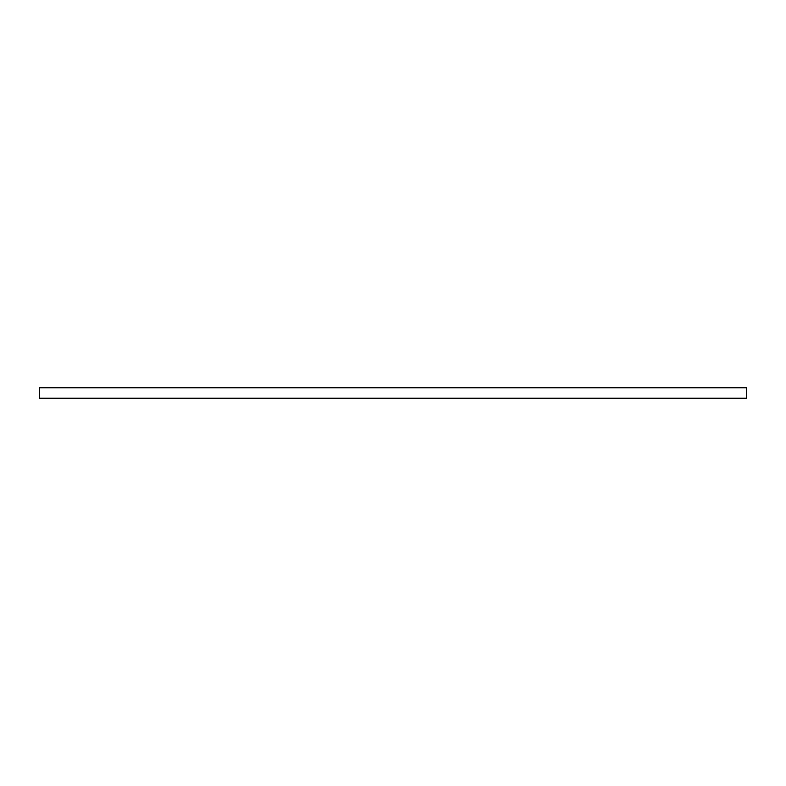 <?xml version="1.0" encoding="UTF-8"?>
<svg xmlns="http://www.w3.org/2000/svg" width="786" height="786" viewBox="0 0 786 786"><rect width="100%" height="100%" fill="white"/><g stroke="black" fill="none" stroke-linecap="round" stroke-linejoin="round"><path stroke-width="1.18" d="M39.3 398.207L746.7 398.207L746.7 387.793L39.3 387.793L39.3 398.207"/></g></svg>
